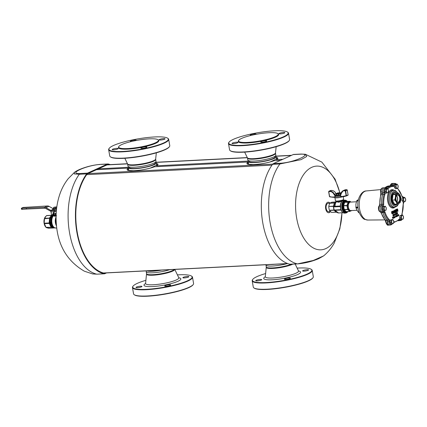 <?xml version="1.0" encoding="UTF-8"?>
<svg xmlns="http://www.w3.org/2000/svg" width="427" height="427" viewBox="0 0 427 427"><rect width="100%" height="100%" fill="white"/><g stroke="black" fill="none" stroke-linecap="round" stroke-linejoin="round"><path stroke-width="0.64" d="M356.406 201.779L350.455 202.088A4.254 2.349 87.1 0 0 350.418 202.088A4.254 2.349 87.1 0 0 348.448 204.714A4.254 2.349 87.1 0 0 349.046 209.209A4.254 2.349 87.1 0 0 350.855 210.58A4.254 2.349 87.1 0 0 350.893 210.58L356.945 210.271M350.418 202.088L349.654 202.152A4.233 2.332 87.1 0 0 347.69 204.763A4.233 2.332 87.1 0 0 348.288 209.23A4.233 2.332 87.1 0 0 350.087 210.596L350.855 210.58M338.808 193.591L338.744 193.228L339.743 192.774L337.933 192.865L336.391 193.474L336.3 193.89L338.376 193.783L340.394 193.234L340.479 192.817L339.764 192.844M338.744 193.228L336.935 193.319L337.015 193.778L336.919 193.292M336.764 201.464L336.492 201.763L336.711 201.437C337.81 202.702 339.641 202.419 342.198 200.599L342.662 200.236M336.092 202.142L335.654 202.163L336.236 201.234M335.857 202.035L336.246 201.95M340.436 206.001L334.998 206.294A5.989 3.304 -92.9 0 1 335.056 205.446A5.989 3.304 -92.9 0 1 336.492 201.763L342.022 201.138M335.937 201.886L334.651 202.82L333.62 206.273M341.451 201.923A5.989 3.304 -92.9 0 0 340.367 205.173A5.989 3.304 -92.9 0 0 340.308 206.022L334.933 206.519L334.773 206.097L334.09 206.15L333.615 206.812M333.498 206.454L334.448 203.001L334.282 203.295L334.384 203.012L329.804 203.247L334.581 202.814M335.953 212.134L331.512 212.406L329.697 210.778A4.959 2.738 -92.9 0 1 329.212 209.678L328.795 207.26A4.959 2.738 -92.9 0 1 328.843 206.06A4.959 2.738 -92.9 0 1 328.859 205.91L328.859 206.422L333.439 206.188L334.282 203.295M333.967 206.406L333.556 206.93L333.668 206.545L334.608 206.497L333.967 206.406L334.09 206.15M334.933 206.519L334.608 206.497L334.864 206.204M335.798 202.585A5.279 2.914 -92.9 0 0 334.672 205.67A5.279 2.914 -92.9 0 0 334.635 206.124L334.773 206.097A5.38 2.973 87.1 0 1 334.816 205.633A5.38 2.973 87.1 0 1 335.366 203.471L335.521 203.129A5.882 3.245 -92.9 0 0 334.917 205.483A5.882 3.245 -92.9 0 0 334.864 206.198L334.603 206.492M333.53 206.716L333.428 206.428L328.859 206.422M333.503 205.905L333.423 206.305M329.537 203.7L329.548 203.674A4.959 2.738 87.1 0 0 329.537 203.7A4.959 2.738 87.1 0 0 329.495 203.775L328.859 205.91M329.906 203.103L331.864 202.211L335.617 202.019M342.998 212.641A6.314 3.485 -92.9 0 1 341.104 210.063L340.895 209.449L341.104 210.063L340.959 209.662L334.09 210.031L333.556 206.93L340.287 206.583L340.757 209.454M341.104 210.063L340.442 206.737M340.895 209.449A6.314 3.485 -92.9 0 1 340.452 206.881L340.442 206.652M328.795 207.26L328.849 206.663M329.212 209.678L329.468 210.26L333.946 210.031M329.697 210.778L329.468 210.26M334.298 210.191L336.284 212.272L336.935 212.32L336.225 212.267M341.952 211.664A5.989 3.304 -92.9 0 1 341.008 210.068L341.109 210.084M341.168 210.148L340.885 209.887M343.041 212.721L338.616 212.95A5.989 3.304 -92.9 0 1 335.702 210.34L335.248 210.217L335.59 210.388A5.882 3.245 87.1 0 0 335.932 211.077L335.739 210.746A5.38 2.973 -92.9 0 1 335.499 210.271L341.008 210.068L335.569 210.207M334.229 210.265L336.182 212.256M335.59 210.388L334.277 210.276L335.547 210.319M346.895 201.432L345.939 201.32A5.247 2.898 87.1 0 0 344.706 201.886L343.965 202.926A5.247 2.898 87.1 0 0 343.367 204.928L343.175 204.859A5.471 3.021 -92.9 0 1 343.794 202.777M346.911 201.581L345.939 201.32L344.263 202.11M346.478 201.224L346.623 201.453L344.392 202.174L343.313 205.211L343.175 204.859M343.137 205.179L343.287 206.663A5.247 2.898 87.1 0 0 343.676 208.926L344.301 210.34A5.247 2.898 87.1 0 0 345.454 211.546L346.42 211.808A5.247 2.898 87.1 0 0 347.151 211.611M343.313 205.211L343.783 209.668M344.135 202.286L347.866 202.318L347.872 202.83A4.959 2.738 -92.9 0 1 348.448 202.019L344.664 202.345L343.618 205.665L344.226 209.502L343.884 209.561L345.801 211.909M346.697 201.448L346.313 201.176M351.528 210.548A4.959 2.738 -92.9 0 1 351.373 210.724L350.055 211.322A4.959 2.738 -92.9 0 1 349.302 211.119L348.074 209.833A4.959 2.738 -92.9 0 1 347.589 208.739L346.927 205.494L343.148 205.611M346.911 205.734L343.137 205.905M348.074 209.833L347.535 209.331L344.226 209.502L343.89 209.908M347.621 209.529L344.317 209.7L346.137 211.611L345.966 211.957M346.222 211.659L346.815 211.627M350.519 201.624A4.959 2.738 -92.9 0 0 349.766 201.421L350.935 202.062M346.623 201.453L350.065 201.32M349.766 201.421L348.448 202.019M351.373 210.724L351.64 210.442M350.055 211.322L349.58 211.477M349.302 211.119L349.446 211.44L346.137 211.611L349.483 211.482M347.589 208.739L347.535 209.331M347.872 202.83L346.927 205.494M347.167 206.316A4.959 2.738 -92.9 0 1 347.215 205.115A4.959 2.738 -92.9 0 1 347.231 204.965M336.316 194.915L335.846 195.203A2.829 0.502 -9.8 0 0 339.903 194.995L340.901 196.692L341.354 197.082L341.669 196.788M335.638 195.288L334.912 196.826L334.864 196.351L334.667 197.141L334.96 197.407L332.66 197.247M339.908 195.07L341.728 196.778L341.354 197.082A4.158 0.737 -9.8 0 1 337.165 197.834A4.158 0.737 -9.8 0 1 334.901 197.568L334.949 196.676M336.188 193.991A1.281 1.041 -114.5 0 1 336.017 193.703L334.501 194.392A1.281 1.041 -114.5 0 0 335.665 195.208L335.355 195.641A3.384 0.603 -9.8 0 0 340.004 195.401L340.271 195.251M340.645 194.728L340.084 194.984A1.281 1.041 -114.5 0 0 340.933 194.168M340.063 195.502L340.314 195.294A1.601 1.302 -114.5 0 0 341.05 194.221L340.949 194.061A5.119 4.169 -114.5 0 1 343.148 190.688L340.399 194.909M334.998 196.543A3.902 0.694 170.2 0 0 336.78 196.868A3.902 0.694 170.2 0 0 340.629 196.255L340.901 196.041M340.901 196.692L346.132 195.731L345.32 191.029L344.301 190.768A4.798 3.907 -114.5 0 0 341.05 194.221M341.974 196.698L341.749 197.018A4.158 0.737 -9.8 0 1 341.579 197.077M346.361 195.966L343.698 196.676L343.452 196.441M334.677 197.135A0.32 0.304 -132.7 0 0 334.672 197.135L332.692 197.242L329.617 196.575L328.806 191.878L329.719 191.515A4.798 3.907 -114.5 0 1 334.09 194.579A1.601 1.302 -114.5 0 0 335.184 195.561L335.312 195.742M332.494 197.007L334.891 197.002M335.216 195.513L334.864 196.351M336.391 195.176L338.456 195.203L340.757 194.466M336.946 193.426A1.761 0.315 -9.8 0 0 336.93 193.431A1.761 0.315 -9.8 0 0 336.695 193.703A1.761 0.315 -9.8 0 0 338.088 193.719A1.761 0.315 -9.8 0 0 339.855 193.282A1.761 0.315 -9.8 0 0 340.106 193.116A1.761 0.315 -9.8 0 0 339.78 192.935M336.262 193.65L336.166 194.071L338.163 194.002L340.41 193.442L340.639 192.929M336.545 195.294L340.597 194.525L340.853 194.029M340.634 194.632L340.394 193.234M275.511 153.314A14.214 2.525 -9.8 0 1 275.49 153.56A14.214 2.525 -9.8 0 1 261.265 158.332A14.214 2.525 -9.8 0 1 247.5 158.15L247.825 160.034A14.214 2.525 -9.8 0 0 248.012 160.349A14.214 2.525 -9.8 0 0 262.258 160.104A14.214 2.525 -9.8 0 0 275.762 155.556A14.214 2.525 -9.8 0 0 275.815 155.444A14.214 2.525 -9.8 0 0 275.837 155.193L275.5 152.93L276.162 146.685M248.012 160.349L249.464 161.678A12.997 2.311 -9.8 0 0 262.493 161.454A12.997 2.311 -9.8 0 0 274.844 157.296L275.762 155.556M229.075 142.143L228.819 142.495A30.456 5.412 -9.8 0 0 228.493 143.547L229.571 149.808A30.456 5.412 -9.8 0 0 230.233 150.683L230.596 150.934A30.136 5.354 -9.8 0 0 243.737 152.177A30.136 5.354 -9.8 0 0 289.015 140.841L289.271 140.488A30.456 5.412 -9.8 0 0 289.597 139.442L288.519 133.176A30.456 5.412 -9.8 0 0 287.857 132.301L287.494 132.05A30.136 5.354 170.2 0 1 275.452 139.661A30.136 5.354 170.2 0 1 242.547 145.297A30.136 5.354 170.2 0 1 229.075 142.143A30.136 5.354 170.2 0 1 274.353 130.806A30.136 5.354 170.2 0 1 287.494 132.05M230.233 150.683A30.456 5.412 -9.8 0 0 243.513 151.948A30.456 5.412 -9.8 0 0 289.271 140.488M228.493 143.547A30.456 5.412 -9.8 0 0 242.435 145.682A30.456 5.412 -9.8 0 0 273.381 140.643A30.456 5.412 -9.8 0 0 288.519 133.176M262.381 142.17A3.037 0.539 170.2 0 1 260.716 141.972A3.037 0.539 170.2 0 1 265.034 140.745A3.037 0.539 170.2 0 1 266.699 140.937A3.037 0.539 170.2 0 1 262.381 142.17M283.752 132.434A3.037 0.539 170.2 0 1 284.884 132.653A3.037 0.539 170.2 0 1 283.234 133.438A3.037 0.539 170.2 0 1 280.027 133.913A3.037 0.539 170.2 0 1 278.895 133.688A3.037 0.539 170.2 0 1 280.544 132.909A3.037 0.539 170.2 0 1 283.752 132.434M251.113 135.386A3.037 0.539 170.2 0 1 250.201 135.162A3.037 0.539 170.2 0 1 254.519 133.934A3.037 0.539 170.2 0 1 256.184 134.126A3.037 0.539 170.2 0 1 256.04 134.34M233.147 143.669A3.037 0.539 170.2 0 1 232.016 143.445A3.037 0.539 170.2 0 1 233.665 142.666A3.037 0.539 170.2 0 1 236.873 142.191A3.037 0.539 170.2 0 1 238.004 142.41A3.037 0.539 170.2 0 1 236.355 143.194A3.037 0.539 170.2 0 1 233.147 143.669M277.78 133.544L277.961 133.667A20.304 3.608 170.2 0 1 278.399 134.254A20.304 3.608 170.2 0 1 268.097 139.287A20.304 3.608 170.2 0 1 238.383 141.166A20.304 3.608 170.2 0 1 238.602 140.467L238.73 140.291A20.144 3.576 -9.8 0 0 247.025 142.431A20.144 3.576 -9.8 0 0 267.991 139.122A20.144 3.576 -9.8 0 0 277.78 133.544A20.144 3.576 -9.8 0 0 248.738 135.989A20.144 3.576 -9.8 0 0 238.73 140.291M248.519 160.814A14.214 2.525 -9.8 0 0 248.092 161.598A14.214 2.525 -9.8 0 0 254.599 162.596A14.214 2.525 -9.8 0 0 269.042 160.242A14.214 2.525 -9.8 0 0 276.104 156.757A14.214 2.525 -9.8 0 0 275.442 156.165M270.126 161.945L276.482 158.951L276.104 156.757M248.092 161.598L248.701 164.358M286.971 263.662A14.214 2.525 170.2 0 1 286.757 263.721A14.214 2.525 170.2 0 1 265.962 265.034A14.214 2.525 170.2 0 1 266 264.74M297.133 268.103A30.136 5.354 170.2 0 1 298.057 268.049A30.136 5.354 170.2 0 1 311.203 269.298A30.136 5.354 170.2 0 1 299.156 276.909A30.136 5.354 170.2 0 1 266.256 282.541A30.136 5.354 170.2 0 1 252.784 279.386A30.136 5.354 170.2 0 1 265.637 273.542M260.577 279.434A3.037 0.539 170.2 0 1 261.708 279.658A3.037 0.539 170.2 0 1 260.059 280.438A3.037 0.539 170.2 0 1 256.857 280.913A3.037 0.539 170.2 0 1 255.725 280.688A3.037 0.539 170.2 0 1 257.374 279.909A3.037 0.539 170.2 0 1 260.577 279.434M303.736 271.156A3.037 0.539 170.2 0 1 302.604 270.937A3.037 0.539 170.2 0 1 304.254 270.152A3.037 0.539 170.2 0 1 307.456 269.677A3.037 0.539 170.2 0 1 308.588 269.901A3.037 0.539 170.2 0 1 306.938 270.681A3.037 0.539 170.2 0 1 303.736 271.156M288.743 277.988A3.037 0.539 170.2 0 1 290.408 278.185A3.037 0.539 170.2 0 1 286.09 279.413A3.037 0.539 170.2 0 1 284.419 279.221A3.037 0.539 170.2 0 1 288.743 277.988M311.203 269.298L311.566 269.544A30.456 5.412 170.2 0 1 312.222 270.419A30.456 5.412 170.2 0 1 297.085 277.886A30.456 5.412 170.2 0 1 266.138 282.925A30.456 5.412 170.2 0 1 252.197 280.79A30.456 5.412 170.2 0 1 252.522 279.744L252.784 279.386M312.222 270.419L313.306 276.685A30.456 5.412 170.2 0 1 312.98 277.731A30.456 5.412 170.2 0 1 267.222 289.191A30.456 5.412 170.2 0 1 253.937 287.931A30.456 5.412 170.2 0 1 253.28 287.056L252.197 280.79M253.937 287.931L254.3 288.177A30.136 5.354 -9.8 0 0 267.446 289.426A30.136 5.354 -9.8 0 0 312.719 278.084L312.98 277.731M274.406 264.308A14.214 2.525 170.2 0 1 272.196 264.468A14.214 2.525 170.2 0 1 270.227 264.521M169.743 269.677A14.214 2.525 170.2 0 1 167.032 270.488A14.214 2.525 170.2 0 1 146.231 271.807A14.214 2.525 170.2 0 1 146.306 271.444L146.61 270.867M177.408 274.871A30.136 5.354 170.2 0 1 178.331 274.823A30.136 5.354 170.2 0 1 191.477 276.066A30.136 5.354 170.2 0 1 179.431 283.677A30.136 5.354 170.2 0 1 146.525 289.309A30.136 5.354 170.2 0 1 133.053 286.159A30.136 5.354 170.2 0 1 145.906 280.315M140.851 286.202A3.037 0.539 170.2 0 1 141.983 286.426A3.037 0.539 170.2 0 1 140.334 287.211A3.037 0.539 170.2 0 1 137.131 287.686A3.037 0.539 170.2 0 1 135.994 287.462A3.037 0.539 170.2 0 1 137.649 286.677A3.037 0.539 170.2 0 1 140.851 286.202M184.005 277.929A3.037 0.539 170.2 0 1 182.873 277.705A3.037 0.539 170.2 0 1 184.523 276.926A3.037 0.539 170.2 0 1 187.731 276.445A3.037 0.539 170.2 0 1 188.862 276.669A3.037 0.539 170.2 0 1 187.213 277.454A3.037 0.539 170.2 0 1 184.005 277.929M169.012 284.761A3.037 0.539 170.2 0 1 170.683 284.953A3.037 0.539 170.2 0 1 166.359 286.186A3.037 0.539 170.2 0 1 164.694 285.989A3.037 0.539 170.2 0 1 169.012 284.761M191.477 276.066L191.835 276.317A30.456 5.412 170.2 0 1 192.497 277.192A30.456 5.412 170.2 0 1 177.36 284.654A30.456 5.412 170.2 0 1 146.413 289.698A30.456 5.412 170.2 0 1 132.471 287.558A30.456 5.412 170.2 0 1 132.797 286.512L133.053 286.159M192.497 277.192L193.58 283.453A30.456 5.412 170.2 0 1 193.25 284.505A30.456 5.412 170.2 0 1 147.496 295.959A30.456 5.412 170.2 0 1 134.211 294.699A30.456 5.412 170.2 0 1 133.55 293.824L132.471 287.558M134.211 294.699L134.574 294.95A30.136 5.354 -9.8 0 0 147.715 296.194A30.136 5.354 -9.8 0 0 192.993 284.857L193.25 284.505M161.571 270.099A14.214 2.525 170.2 0 1 152.471 271.241A14.214 2.525 170.2 0 1 146.696 270.862M155.679 159.463A14.214 2.525 -9.8 0 1 155.652 159.709A14.214 2.525 -9.8 0 1 141.433 164.48A14.214 2.525 -9.8 0 1 127.662 164.304L127.988 166.183A14.214 2.525 -9.8 0 0 128.18 166.498A14.214 2.525 -9.8 0 0 142.426 166.252A14.214 2.525 -9.8 0 0 155.93 161.705A14.214 2.525 -9.8 0 0 155.978 161.593A14.214 2.525 -9.8 0 0 155.999 161.347L155.663 159.079L156.33 152.834M128.18 166.498L129.627 167.827A12.997 2.311 -9.8 0 0 142.661 167.603A12.997 2.311 -9.8 0 0 155.006 163.445L155.93 161.705M109.243 148.292L108.981 148.649A30.456 5.412 -9.8 0 0 108.655 149.696L109.739 155.956A30.456 5.412 -9.8 0 0 110.396 156.837L110.758 157.083A30.136 5.354 -9.8 0 0 123.905 158.332A30.136 5.354 -9.8 0 0 169.183 146.989L169.439 146.637A30.456 5.412 -9.8 0 0 169.765 145.591L168.681 139.325A30.456 5.412 -9.8 0 0 168.024 138.449L167.662 138.204A30.136 5.354 170.2 0 1 155.615 145.815A30.136 5.354 170.2 0 1 122.714 151.446A30.136 5.354 170.2 0 1 109.243 148.292A30.136 5.354 170.2 0 1 154.521 136.955A30.136 5.354 170.2 0 1 167.662 138.204M110.396 156.837A30.456 5.412 -9.8 0 0 123.681 158.097A30.456 5.412 -9.8 0 0 169.439 146.637M108.655 149.696A30.456 5.412 -9.8 0 0 122.597 151.831A30.456 5.412 -9.8 0 0 153.549 146.792A30.456 5.412 -9.8 0 0 168.681 139.325M142.549 148.318A3.037 0.539 170.2 0 1 140.878 148.121A3.037 0.539 170.2 0 1 145.201 146.893A3.037 0.539 170.2 0 1 146.867 147.091A3.037 0.539 170.2 0 1 142.549 148.318M163.92 138.583A3.037 0.539 170.2 0 1 165.052 138.807A3.037 0.539 170.2 0 1 163.402 139.586A3.037 0.539 170.2 0 1 160.194 140.061A3.037 0.539 170.2 0 1 159.063 139.837A3.037 0.539 170.2 0 1 160.712 139.058A3.037 0.539 170.2 0 1 163.92 138.583M131.281 141.534A3.037 0.539 170.2 0 1 130.363 141.31A3.037 0.539 170.2 0 1 134.686 140.083A3.037 0.539 170.2 0 1 136.352 140.28A3.037 0.539 170.2 0 1 136.208 140.488M113.315 149.818A3.037 0.539 170.2 0 1 112.184 149.594A3.037 0.539 170.2 0 1 113.833 148.815A3.037 0.539 170.2 0 1 117.041 148.34A3.037 0.539 170.2 0 1 118.172 148.564A3.037 0.539 170.2 0 1 116.523 149.343A3.037 0.539 170.2 0 1 113.315 149.818M157.947 139.693L158.129 139.816A20.304 3.608 170.2 0 1 158.566 140.403A20.304 3.608 170.2 0 1 148.26 145.436A20.304 3.608 170.2 0 1 118.546 147.315A20.304 3.608 170.2 0 1 118.765 146.616L118.893 146.44A20.144 3.576 -9.8 0 0 127.187 148.58A20.144 3.576 -9.8 0 0 148.158 145.271A20.144 3.576 -9.8 0 0 157.947 139.693A20.144 3.576 -9.8 0 0 128.906 142.138A20.144 3.576 -9.8 0 0 118.893 146.44M128.687 166.968A14.214 2.525 -9.8 0 0 128.26 167.747A14.214 2.525 -9.8 0 0 134.767 168.745A14.214 2.525 -9.8 0 0 149.21 166.391A14.214 2.525 -9.8 0 0 156.271 162.906A14.214 2.525 -9.8 0 0 155.609 162.313M150.357 168.078L156.65 165.11L156.271 162.906M128.26 167.747L128.858 170.506M329.841 203.193L328.198 203.279A4.206 2.322 87.1 0 0 326.73 204.384A4.206 2.322 87.1 0 0 326.804 210.319A4.206 2.322 87.1 0 0 328.63 211.675L330.466 211.578M53.898 227.313L53.375 227.911L54.715 227.842M51.016 227.041L49.393 223.732L49.932 223.839L51.016 227.041L53.508 227.762M51.144 227.169L53.375 227.911M45.87 227.297L50.994 227.303L46.116 227.554L44.184 223.204L49.19 222.947L49.276 223.422L51.854 223.289L51.608 223.748L49.393 223.732M45.561 226.801A5.962 3.293 -92.9 0 1 44.018 220.391A5.962 3.293 -92.9 0 1 45.652 216.526M54.875 227.901L48.598 228.221L46.116 227.554M51.784 216.174A5.85 3.229 -92.9 0 0 49.996 220.118A5.85 3.229 87.1 0 0 49.986 222.221L50.973 222.147A5.754 3.176 -92.9 0 1 50.984 220.092A5.754 3.176 -92.9 0 1 52.734 216.217L51.448 215.848L49.532 218.432L49.767 220.081L49.19 222.568L51.608 222.44L51.774 222.814L49.19 222.947M49.532 218.432L49.19 222.568M49.986 222.221L49.516 222.339M56.092 216.142L53.54 215.603A6.496 3.587 87.1 0 0 51.726 219.846A6.496 3.587 87.1 0 0 51.795 222.867L51.854 223.289M53.514 215.197L50.834 215.336A0.64 0.352 87.1 0 0 50.77 215.331A0.64 0.352 87.1 0 0 50.573 215.454L46.431 215.667L44.52 218.336L44.184 223.204M49.596 218.213L44.397 218.757M50.973 222.147L51.608 222.44M51.448 215.848L51.256 215.64L49.404 218.085L44.52 218.336M52.734 216.217L52.863 216.169A5.797 3.202 -92.9 0 0 52.751 216.259L53.546 215.592M56.583 215.774C54.902 216.414 53.898 216.345 53.578 215.571L53.711 215.486M53.578 215.571L53.466 215.736A6.538 3.608 -92.9 0 0 51.832 219.825A6.538 3.608 -92.9 0 0 55.723 228.018L56.791 227.965M53.498 213.681L53.797 213.473A2.557 0.454 170.2 0 1 53.455 213.356L53.508 213.735L52.654 214.21L55.681 213.377L55.884 214.567L55.286 215.384L54.368 215.432L53.941 215.043M55.852 214.722L54.021 214.77L53.775 215.101L55.163 215.139L54.144 215.192L54.368 215.432M55.809 214.872L55.286 215.384M54.144 215.192L52.948 215.144L53.775 215.101L53.599 214.856L52.772 214.898L52.948 215.144A0.32 0.278 -87.7 0 1 52.67 214.898M55.467 214.92L55.761 214.946A2.797 0.496 170.2 0 0 56.118 214.893M56.124 214.717A2.679 0.475 170.2 0 1 55.964 214.744L55.579 214.551L55.387 213.447M53.482 213.313A2.509 0.448 170.2 0 0 56.188 213.281A2.557 0.454 170.2 0 1 55.681 213.377M56.321 211.328A2.509 0.448 170.2 0 1 54.768 211.578M53.412 210.207A2.108 0.374 -9.8 0 0 53.46 210.228A2.108 0.374 -9.8 0 0 53.594 210.26A2.108 0.374 -9.8 0 0 56.444 209.929M44.392 207.325L44.552 208.253L26.479 209.059L26.319 208.13L44.584 207.314L47.552 205.963A3.197 2.605 65.5 0 1 48.956 206.31L53.135 208.632L52.708 209.022L52.863 209.929L53.46 210.228M56.61 208.413A2.108 0.374 170.2 0 1 53.354 208.862A2.108 0.374 170.2 0 1 53.178 208.6A2.108 0.374 170.2 0 1 53.711 208.349M53.503 210.228L54.026 210.137L53.871 209.235L52.708 209.022M54.026 210.137L56.535 209.737M53.871 209.235L56.583 208.632M53.759 208.595L56.594 208.13L56.401 207.074M56.492 209.465L56.38 208.83M55.601 208.552L55.414 207.469L56.215 206.908L53.567 207.533L55.409 207.276M53.77 208.643L53.701 207.362M56.215 206.908L53.711 207.308M56.423 210.159L51.283 210.719L52.916 209.967M52.953 213.964L53.54 212.683L53.38 211.755L54.523 210.554M53.54 212.683L54.683 211.482L56.332 211.141M53.38 211.755L50.984 211.877L51.518 214.978L53.065 215.149M47.552 205.963L23.234 207.447A7.996 1.42 -9.8 0 0 22.172 207.864A7.996 1.42 -9.8 0 0 21.425 208.269L26.319 208.13M21.585 209.198L22.204 209.379L22.044 208.451M26.479 209.059L22.204 209.379M55.19 211.253L52.9 213.655M50.984 211.877A0.961 0.528 -92.9 0 1 51.171 210.847L51.283 210.719M44.584 207.314A3.197 2.605 65.5 0 1 45.988 207.661L48.956 206.31M50.968 211.402L45.935 208.606A3.197 2.605 -114.5 0 0 44.552 208.253M52.793 209.529L50.893 210.394L51.299 210.703L45.988 207.661M357.986 207.266L355.915 207.373A7.195 3.971 87.1 0 0 355.99 207.821L356.977 210.319L358.771 212.71A7.195 3.971 -92.9 0 0 358.984 212.822A7.195 3.971 -92.9 0 0 359.016 212.833L359.112 212.838M355.915 207.373L355.904 204.117L356.721 200.85A7.195 3.971 87.1 0 1 356.892 200.535L358.445 199.617M387.636 221.688L389.018 221.624A3.128 1.729 87.1 0 0 390.951 224.938L389.605 225.066A3.186 1.761 87.1 0 1 387.636 221.688A1.612 0.886 87.1 0 0 387.134 220.193A18.377 10.141 87.1 0 1 382.88 212.705A1.612 0.886 87.1 0 0 382.037 211.835A1.601 0.881 -92.9 0 1 382.875 212.71A18.388 10.147 -92.9 0 0 386.995 220.06A1.601 0.881 -92.9 0 1 387.438 221.053L385.677 221.058M381.012 212.55L381.268 212.79A18.388 10.147 87.1 0 0 385.384 220.145L386.051 222.654M386.36 188.595A2.493 1.377 87.1 0 0 384.823 189.3A2.493 1.377 87.1 0 0 384.802 192.203A2.306 1.27 87.1 0 1 384.876 194.643A17.678 9.757 87.1 0 0 383.686 204.255A2.306 1.27 87.1 0 1 383.056 206.332A2.493 1.377 87.1 0 0 382.432 209.155A2.493 1.377 87.1 0 0 383.868 211.045A2.306 1.27 87.1 0 1 385.074 212.288L381.268 212.79L380.505 211.925L385.085 220.038L385.971 222.723C386.83 224.687 387.567 225.499 388.18 225.152L386.254 222.729L387.716 222.654L387.438 221.053M380.74 195.011A0.64 0.294 17 0 1 380.687 194.824A0.64 0.294 17 0 1 380.985 194.675L380.884 193.292M380.996 205.803L382.362 205.787A3.128 1.729 87.1 0 0 381.583 209.337A3.128 1.729 87.1 0 0 383.387 211.712L382.037 211.835A3.186 1.761 87.1 0 1 380.201 209.422A3.186 1.761 87.1 0 1 380.996 205.803A1.612 0.886 87.1 0 0 381.439 204.352A1.601 0.881 -92.9 0 1 380.996 205.793L379.486 205.873L379.101 206.476M380.996 205.793A3.197 1.767 -92.9 0 0 380.195 209.422A3.197 1.767 -92.9 0 0 382.037 211.845L380.532 211.925C378.664 210.666 378.317 208.648 379.486 205.873L380.804 193.372L380.622 191.766C380.393 191.029 380.633 189.951 381.348 188.526L382.485 187.88L381.637 188.387L380.703 191.686M391.575 185.868A1.612 0.886 87.1 0 0 392.167 185.056A3.197 1.767 -92.9 0 1 393.603 183.391L392.221 183.461L390.449 185.409M389.771 185.964L390.652 185.131L392.162 185.051A1.601 0.881 -92.9 0 1 391.538 185.868M382.672 194.36L384.049 194.322A18.318 10.109 87.1 0 0 382.822 204.282L381.439 204.352A18.388 10.147 -92.9 0 1 382.592 194.595L380.985 194.675A18.388 10.147 87.1 0 0 379.822 204.437L381.434 204.352A18.377 10.141 87.1 0 1 382.672 194.36A1.612 0.886 87.1 0 0 382.624 192.657A3.186 1.761 87.1 0 1 382.475 189.449A3.186 1.761 87.1 0 1 383.942 187.821L385.298 187.805A3.128 1.729 87.1 0 0 383.852 189.412A3.128 1.729 87.1 0 0 384.001 192.561L382.624 192.657M384.092 187.816A3.197 1.767 -92.9 0 0 383.905 187.811A3.197 1.767 -92.9 0 0 382.378 191.771L382.656 193.372A1.601 0.881 -92.9 0 1 382.592 194.595M389.75 225.05A3.197 1.767 -92.9 0 1 389.563 225.077A3.197 1.767 -92.9 0 1 387.716 222.654M399.453 220.631A3.197 1.767 -92.9 0 1 399.266 220.658A3.197 1.767 -92.9 0 1 398.407 220.316A3.186 1.761 87.1 0 0 399.309 220.647L401.369 220.252L401.956 219.595M391.233 185.873A18.388 10.147 87.1 0 0 390.641 185.873A18.388 10.147 87.1 0 0 386.168 188.083A18.377 10.141 87.1 0 1 390.876 185.873L392.232 185.862A18.318 10.109 87.1 0 0 387.257 188.376L386.52 188.387M396.384 184.16L395.738 183.578L393.646 183.397A3.186 1.761 87.1 0 0 392.167 185.056L393.55 185.014A0.64 0.267 14.9 0 1 394.383 185.297A2.493 1.377 87.1 0 1 396.064 184.176M399.987 215.646L399.704 217.946L400.681 219.67L403.184 219.03L403.467 216.729L402.485 215.005L399.987 215.646L401.22 215.582L400.937 217.882L399.704 217.946M402.17 197.995L401.887 200.295L402.864 202.019L405.367 201.379L405.65 199.078L404.668 197.354L402.17 197.995L403.403 197.931L403.12 200.231L401.887 200.295M394.649 184.763L394.367 187.063L395.349 188.787L397.847 188.147L398.129 185.846L397.153 184.122L394.649 184.763L395.888 184.699L395.599 186.999L394.367 187.063M384.951 189.182L384.668 191.483L385.645 193.207L388.148 192.572L388.431 190.266L387.449 188.542L384.951 189.182L386.184 189.118L385.901 191.419L384.668 191.483M382.768 206.833L382.48 209.134L383.462 210.858L385.96 210.223L386.248 207.917L385.266 206.193L382.768 206.833L384.001 206.769L383.718 209.07L382.48 209.134M390.283 220.065L390 222.366L390.983 224.09L393.481 223.454L393.763 221.149L392.787 219.425L390.283 220.065L391.516 220.001L391.233 222.302L390 222.366M393.464 214.978L393.342 215.341M393.368 215.027L393.427 215.459M393.432 211.936L393.497 212.539L393.219 212.091M396.779 216.42L396.523 215.822M396.299 216.948L395.962 216.147L396.261 215.71L396.411 216.825L396.277 216.035M395.098 216.398L395.172 217.386L395.034 216.58M394.553 216.558L394.297 217.247L394.553 216.558L394.388 217.343L394.874 217.482M394.783 217.605L394.511 216.601A0.534 0.294 87.1 0 0 394.212 217.071M394.014 217.962L394.313 217.396L393.747 216.772M394.244 217.178L393.977 217.081M392.931 218.48L392.477 217.754L392.771 217.231M396.213 214.071L395.717 213.559L396.053 213.121L395.599 213.329L395.914 213.996L395.45 214.055L396.155 214.162L395.957 213.906M395.76 213.713L396.026 213.238M395.754 213.687L395.877 213.681A0.518 0.288 87.1 0 1 395.984 213.687L395.93 213.665A0.544 0.299 87.1 0 0 395.818 213.66L395.738 213.58A0.635 0.347 87.1 0 1 396.042 213.719M397.548 214.05L397.318 212.454M394.564 214.567L394.473 215.064L394.436 214.434L394.82 215.069M394.436 214.434L394.132 214.535L394.356 213.975L394.697 214.279M394.697 214.317L394.735 214.989M394.137 214.471L394.068 215.56L393.961 214.509M393.363 215.704L393.822 215.646L393.15 214.397L393.15 215.929L393.811 215.672L393.32 214.365L393.395 215.614M393.342 215.79L393.699 215.608M396.811 210.143L397.27 210.26L396.934 210.378L396.742 209.844L397.211 209.39L396.806 209.625M397.142 210.127L396.832 210.271L396.758 209.833L397.163 209.54M397.025 211.482L396.896 210.757L397.286 210.362L396.966 210.559M397.062 209.161L396.395 209.331L397.062 209.161L396.427 209.577L396.832 211.573L396.309 209.604L396.859 211.685L397.249 210.356M395.882 210.57L396.336 210.66L396.01 210.799L395.813 210.265L396.277 209.817L395.877 210.052M395.941 210.714L396.213 210.554M396.096 211.904L395.968 211.178L396.357 210.783L396.037 210.981M396 211.071L396.32 210.778M395.92 210.719L395.84 210.137L396.283 209.817M394.954 210.991L395.429 211.098L395.082 211.221L394.884 210.692L395.37 210.244L394.948 210.474M395.301 210.965L394.996 211.141L394.9 210.676L395.306 210.383M395.114 211.92L395.653 211.979L395.114 212.022L395.466 211.205L395.114 211.402M395.14 212.048L395.439 211.253M394.27 212.304L394.724 212.4L394.27 212.406L393.918 210.703M394.601 212.288L394.27 212.406L393.998 210.735M393.278 213.222L393.342 212.801L393.902 212.897L393.246 211.034M393.288 212.988L393.721 212.769M398.738 214.829L398.471 215.518L398.866 215.421L398.524 215.491L398.45 215.059M398.733 214.813L398.546 214.584L398.455 215.08M398.567 215.56L398.85 215.421M396.923 216.398L396.518 216.751L396.827 215.913M396.117 216.051L395.856 216.121L396.005 215.582L396.272 215.699L396.005 215.582M395.962 216.147L396.08 215.544M395.872 216.42L395.519 216.654L395.882 216.489M394.479 217.215L394.713 217.642M394.799 217.594L394.697 217.695A0.534 0.294 87.1 0 1 394.318 217.605M392.685 217.605L392.941 218.48L392.851 217.594M392.536 217.706L392.76 217.22M392.653 217.103L392.941 218.48L392.851 217.258M395.578 214.215L395.69 214.434A0.518 0.288 87.1 0 0 396.042 214.733L395.989 214.76A0.544 0.299 87.1 0 1 395.615 214.413L396.24 214.114L395.984 213.687A0.518 0.288 87.1 0 1 396.203 214.028M395.68 214.167L396.155 214.162M395.872 212.929L395.461 213.228L395.546 214.028L395.391 213.142L395.994 213.057L395.327 213.361L395.45 214.055M397.051 213.105L397.195 212.32M397.622 213.938L397.377 212.518M397.169 212.993L397.388 214.028L397.27 212.961M393.747 215.635L394.153 215.512L394.03 214.744M393.267 215.929L392.979 215.955L392.979 214.375L393.326 215.897M393.742 215.784L393.262 214.295M397.526 209.107L397.857 211.125L397.516 209.139M397.895 211.071L397.59 211.205L397.318 208.91M397.201 209.449L396.987 209.059M396.042 211.915L395.733 212.048L395.498 209.999L395.93 212.107L395.562 210.009L396.277 209.7L396.059 209.486L395.381 210.025L396.139 209.582M395.242 212.155L395.653 211.979L394.975 212.416L394.633 210.436L395.247 210.031L395.349 210.292M395.674 212.096L394.959 212.635M395.247 210.031L394.457 210.452L395.247 210.031M394.66 212.368L394.132 212.801L393.966 210.73M394.745 212.523L394.116 213.02M393.23 213.335L393.011 211.007L393.059 213.5L393.304 212.892L393.811 213.073M393.481 217.711L393.31 217.503A0.486 0.267 87.1 0 0 393.208 217.428L393.4 217.172L393.134 217.311M395.381 216.697L395.797 216.617M395.418 216.404L395.749 216.334L395.359 216.59M393.731 218.005L393.753 216.767M394.142 217.93A0.534 0.294 87.1 0 1 393.945 218.037L393.646 216.654M394.105 215.614L393.715 214.551L394.025 215.726M396.816 211.792L396.993 211.498L396.662 211.627M395.53 211.867L395.14 212.043M393.726 210.805L394.078 212.827L393.726 210.805M393.203 211.013L392.845 211.119L393.059 213.5M396.512 215.902L396.496 216.548L396.576 215.865M395.962 215.63L395.84 215.902M395.583 216.719L395.797 216.398M392.594 217.674L392.578 217.14M392.536 217.188L392.413 217.466M397.105 213.068L397.083 212.374M397.035 212.432L396.87 212.801M397.372 212.934L397.286 214.05M394.82 215.288L394.254 214.669M394.164 214.135L394.249 213.767M396.235 211.05L395.888 212.214M394.537 210.18L395.21 210.004M397.115 204.085A6.085 3.357 -92.9 0 1 395.722 204.795A6.085 3.357 -92.9 0 1 394.692 204.602A6.085 3.357 -92.9 0 1 391.959 197.963A6.085 3.357 -92.9 0 1 395.092 192.641A6.085 3.357 -92.9 0 1 395.098 192.641A6.085 3.357 87.1 0 1 395.978 192.844A6.085 3.357 -92.9 0 1 396.544 193.201M397.041 201.48A4.014 2.215 87.1 0 0 396.87 196.009A4.014 2.215 87.1 0 0 396.752 195.806M395.092 192.641L395.098 192.641A6.085 3.357 87.1 0 0 391.97 197.957A6.085 3.357 87.1 0 0 394.692 204.602A6.085 3.357 -92.9 0 0 395.717 204.795L395.717 204.795M398.444 193.105L396.016 193.228L392.995 194.605L392.317 200.098L394.655 204.218L397.083 204.095L396.235 201.928L394.74 199.975L395.45 197.21L395.423 194.482L398.444 193.105L400.03 195.23L400.782 197.221L400.809 199.953L400.104 202.718L397.083 204.095M392.787 219.425L391.516 220.001M391.233 222.302L392.216 224.031M391.997 223.011A1.916 1.057 87.1 0 0 393.497 223.124A1.916 1.057 87.1 0 0 393.464 220.417A1.916 1.057 87.1 0 0 391.965 220.305A1.916 1.057 87.1 0 0 391.997 223.011M385.266 206.193L384.001 206.769M383.718 209.07L384.695 210.799M384.476 209.78A1.916 1.057 87.1 0 0 385.981 209.897A1.916 1.057 87.1 0 0 385.944 207.186A1.916 1.057 87.1 0 0 384.444 207.074A1.916 1.057 87.1 0 0 384.476 209.78M387.449 188.542L386.184 189.118M385.901 191.419L386.878 193.148M386.659 192.129A1.916 1.057 87.1 0 0 388.164 192.241A1.916 1.057 87.1 0 0 388.132 189.535A1.916 1.057 87.1 0 0 386.627 189.423A1.916 1.057 87.1 0 0 386.659 192.129M397.153 184.122L395.888 184.699M395.599 186.999L396.582 188.723M396.363 187.709A1.916 1.057 87.1 0 0 397.863 187.821A1.916 1.057 87.1 0 0 397.831 185.115A1.916 1.057 87.1 0 0 396.331 184.998A1.916 1.057 87.1 0 0 396.363 187.709M404.668 197.354L403.403 197.931M403.12 200.231L404.102 201.955M403.883 200.941A1.916 1.057 87.1 0 0 405.383 201.053A1.916 1.057 87.1 0 0 405.351 198.347A1.916 1.057 87.1 0 0 403.846 198.229A1.916 1.057 87.1 0 0 403.883 200.941M402.485 215.005L401.22 215.582M400.937 217.882L401.914 219.606M401.695 218.592A1.916 1.057 87.1 0 0 403.2 218.704A1.916 1.057 87.1 0 0 403.168 215.998A1.916 1.057 87.1 0 0 401.663 215.881A1.916 1.057 87.1 0 0 401.695 218.592M392.317 200.098L394.74 199.975M392.995 194.605L395.423 194.482M397.302 193.773A4.959 2.738 -92.9 0 1 399.982 195.144A4.959 2.738 -92.9 0 1 400.03 195.23A4.959 2.738 -92.9 0 1 400.809 199.953A4.959 2.738 -92.9 0 1 398.962 203.385A4.959 2.738 -92.9 0 1 396.283 202.014A4.959 2.738 -92.9 0 1 396.235 201.928A4.959 2.738 -92.9 0 1 395.45 197.21A4.959 2.738 -92.9 0 1 397.302 193.773M396.592 201.293A4.014 2.215 87.1 0 0 396.822 201.661A4.014 2.215 87.1 0 0 399.832 201.347A4.014 2.215 87.1 0 0 399.667 195.865A4.014 2.215 87.1 0 0 396.512 195.651A4.014 2.215 87.1 0 0 396.592 201.293M396.715 201.501A3.597 1.986 87.1 0 0 397.969 202.19A3.597 1.986 87.1 0 0 399.667 199.996A3.597 1.986 87.1 0 0 399.16 196.164A3.597 1.986 87.1 0 0 397.601 195.006A3.597 1.986 87.1 0 0 396.421 195.822M396.891 201.699A3.597 1.986 87.1 0 0 397.131 201.33A3.597 1.986 87.1 0 0 397.057 196.276A3.597 1.986 87.1 0 0 396.854 195.945A3.597 1.986 87.1 0 0 396.576 195.603M153.282 167.197L154.467 166.765L248.327 161.988L247.676 163.973M96.497 169.711L128.319 168.094M273.029 161.075L274.15 160.675L280.523 160.349M98.423 168.836L128.394 167.283M156.357 163.386A15.671 2.781 170.2 0 1 156.522 165.825L248.268 161.08M276.189 157.237A15.671 2.781 170.2 0 1 276.456 159.623L282.839 159.292M276.456 159.623L277.299 158.871M156.522 165.825L157.467 165.025M277.283 158.865L276.472 158.865M157.446 165.019L156.64 165.025M128.596 168.083L127.838 170.106A15.03 2.669 -9.8 0 0 127.838 170.111L127.844 170.138M329.927 203.081A5.279 2.914 87.1 0 0 328.203 202.206A5.279 2.914 87.1 0 0 326.361 203.588A5.279 2.914 87.1 0 0 326.452 211.039A5.279 2.914 87.1 0 0 328.742 212.742A5.279 2.914 87.1 0 0 330.445 211.584M328.667 212.742A5.279 2.914 87.1 0 0 330.295 211.589M329.852 203.177A5.279 2.914 87.1 0 0 328.128 202.211M273.419 163.584L280.758 163.21C294.059 162.511 313.765 153.533 300.539 154.195L293.2 154.574L273.419 163.584A4.798 2.647 87.1 0 0 272.538 164.342L279.877 163.968L301.051 159.65L306.703 156.485L305.342 154.259M272.538 164.342A55.43 30.595 87.1 0 0 269.821 168.558A55.43 30.595 87.1 0 0 263.358 225.888A55.43 30.595 87.1 0 0 289.789 264.212A4.798 2.647 87.1 0 0 290.221 264.254L297.566 263.881L313.21 260.491L323.661 255.864L318.75 258.661C311.662 261.586 304.6 263.326 297.566 263.881M293.2 154.574A4.798 2.647 -92.9 0 1 293.755 154.435L301.099 154.056L305.39 154.27L321.867 162.121L335.088 179.18L339.924 192.833M104.855 273.008A4.798 2.647 87.1 0 1 104.305 273.147A4.798 2.647 87.1 0 1 103.862 273.104A54.789 30.242 -92.9 0 1 100.308 271.828A54.789 30.242 -92.9 0 1 76.711 228.893A54.789 30.242 -92.9 0 1 86.825 174.478A4.798 2.647 -92.9 0 1 87.711 173.714L97.404 169.3A51.197 28.257 -92.9 0 1 97.671 169.177L107.364 164.763A4.798 2.647 87.1 0 1 107.919 164.625A4.798 2.647 87.1 0 1 108.362 164.667A54.789 30.242 -92.9 0 1 108.495 164.705M92.712 273.958L84.359 271.198C66.665 260.87 57.277 244.388 56.199 221.757C55.659 211.947 56.914 202.633 59.961 193.821C61.91 188.243 64.664 183.199 68.224 178.683L74.442 172.369L74.319 173.922L79.315 174.259L80.196 173.501L87.54 173.127A4.798 2.647 87.1 0 0 86.66 173.885L79.315 174.259A55.43 30.595 -92.9 0 0 69.014 229.32A55.43 30.595 -92.9 0 0 92.894 272.821A55.43 30.595 -92.9 0 0 96.566 274.129L92.712 273.958L97.004 274.171L103.91 273.755A55.43 30.595 -92.9 0 1 100.238 272.447A55.43 30.595 -92.9 0 1 76.358 228.941A55.43 30.595 -92.9 0 1 86.66 173.885M100.975 164.395L107.321 164.112A4.798 2.647 -92.9 0 1 107.876 163.973A4.798 2.647 -92.9 0 1 108.314 164.016A55.43 30.595 -92.9 0 1 110.273 164.608M107.321 164.112L87.54 173.127M106.51 272.922L104.903 273.654A4.798 2.647 -92.9 0 1 104.348 273.798A4.798 2.647 -92.9 0 1 103.91 273.755M336.684 201.384L336.391 201.891M342.513 200.893L342.198 200.599M336.716 201.469L335.521 203.129A5.882 3.245 -92.9 0 1 336.572 201.635M342.395 200.845A6.314 3.485 87.1 0 0 340.5 205.061A6.314 3.485 87.1 0 0 340.436 206.177M341.088 210.009L341.045 209.913C341.84 212.016 342.988 213.089 344.493 213.137A6.474 3.576 -92.9 0 1 340.645 205.024A6.474 3.576 -92.9 0 1 343.831 200.199C342 200.519 340.89 202.142 340.5 205.072L340.431 206.252M333.882 206.428L333.588 206.561A0.32 0.32 0 0 0 333.407 206.908L333.941 210.009A0.32 0.32 0 0 0 334.277 210.276L333.466 206.93M344.493 213.137L345.63 213.078A6.474 3.576 -92.9 0 1 341.776 204.965A6.474 3.576 -92.9 0 1 344.963 200.14L343.831 200.199M329.559 210.458L334.085 210.223M336.262 211.584A5.279 2.914 -92.9 0 1 335.344 210.217M331.512 212.406L336.017 212.176M347.93 211.568A6.154 3.4 -92.9 0 1 344.018 211.659A6.154 3.4 -92.9 0 1 342.411 205.024A6.154 3.4 -92.9 0 1 347.407 201.405M334.378 210.458L335.873 212.027M347.573 211.589A5.594 3.09 -92.9 0 1 344.226 210.901A5.594 3.09 -92.9 0 1 342.988 205.152A5.594 3.09 -92.9 0 1 347.05 201.427M338.616 212.95L335.932 211.077A5.882 3.245 87.1 0 0 337.538 212.683M344.568 201.688A5.471 3.021 -92.9 0 1 345.854 201.101M343.495 209.033A5.471 3.021 -92.9 0 1 343.089 206.668M345.347 211.76A5.471 3.021 -92.9 0 1 344.151 210.5M347.471 211.595A5.471 3.021 -92.9 0 1 346.356 212.032M335.948 193.73L336.017 193.703A5.119 4.169 -114.5 0 0 331.352 190.437L329.719 191.515M334.09 194.579L334.501 194.392A5.119 4.169 -114.5 0 0 329.836 191.131L329.137 191.168A0.64 0.523 -114.5 0 0 328.71 191.814L328.806 191.878M330.728 190.469L329.02 191.552M336.204 193.917L336.07 193.677C335.003 191.542 333.439 190.458 331.389 190.426L330.498 190.511A0.64 0.523 -114.5 0 1 330.653 190.474L331.432 190.437M334.907 197.498A4.158 0.737 -9.8 0 0 334.901 197.568L335.446 200.727A4.158 0.737 -9.8 0 0 339.476 200.781A4.158 0.737 -9.8 0 0 343.634 199.388A4.158 0.737 -9.8 0 0 343.639 199.313L343.191 196.708M346.009 189.684L345.934 189.689A5.119 4.169 -114.5 0 0 344.669 189.994L343.148 190.688A5.119 4.169 -114.5 0 1 344.413 190.383L344.301 190.768M328.721 191.878L329.473 196.553L328.662 191.851L328.977 191.205L330.498 190.511A0.64 0.523 -114.5 0 0 330.365 190.607M335.457 200.658A4.158 0.737 -9.8 0 0 335.446 200.727C334.752 201.645 341.712 201.421 343.623 199.537L343.639 199.313M341.744 196.959A4.158 0.737 -9.8 0 0 342.294 196.756M343.682 196.682L346.382 195.961L346.132 195.731L348.085 194.947L347.274 190.245A0.64 0.523 -114.5 0 0 346.633 189.652L346.724 189.657M346.462 195.929L347.952 195.251A0.32 0.32 0 0 0 348.133 194.909L346.43 195.945A0.32 0.32 0 0 1 346.382 195.961L345.753 190.938A0.64 0.523 -114.5 0 0 345.112 190.346L346.633 189.652L344.413 190.383L345.112 190.346L345 190.73M343.618 196.676L341.728 196.778M345.32 191.029L347.322 190.207L346.671 189.647L344.669 189.994M332.585 197.226L329.473 196.553A0.32 0.32 0 0 0 329.74 196.815L332.638 197.247M347.258 190.186L348.074 194.883M335.814 200.957A3.838 0.683 -9.8 0 0 339.454 201.048A3.838 0.683 -9.8 0 0 343.372 199.745M336.172 194.077L336.359 195.155L336.3 193.89M336.375 193.901L336.615 195.299M338.456 195.203L338.216 193.81M338.376 193.783L338.616 195.176M340.549 194.669L340.308 193.276M247.5 158.15L247.382 157.787A14.283 2.535 -9.8 0 0 261.532 157.787A14.283 2.535 -9.8 0 0 275.474 153.047A14.283 2.535 -9.8 0 0 275.5 152.93M278.367 134.131A20.464 3.635 170.2 0 1 268.231 139.64A20.464 3.635 170.2 0 1 247.361 142.986A20.464 3.635 170.2 0 1 238.373 141.043M278.399 134.254L278.431 134.441A20.304 3.608 170.2 0 1 268.129 139.474A20.304 3.608 170.2 0 1 238.415 141.353L238.383 141.166M291.422 264.196A14.214 2.525 170.2 0 1 287.083 265.605A14.214 2.525 170.2 0 1 266.288 266.918L265.306 276.653A16.861 2.994 170.2 0 0 273.344 277.972A16.861 2.994 170.2 0 0 289.981 275.244A16.861 2.994 170.2 0 0 298.489 270.921L298.542 271.198M292.826 264.121A14.283 2.535 170.2 0 1 287.206 266.106A14.283 2.535 170.2 0 1 273.109 268.418A14.283 2.535 170.2 0 1 266.299 267.302M298.537 271.006A18.708 3.325 170.2 0 1 291.097 276.749A18.708 3.325 170.2 0 1 269.715 279.861A18.708 3.325 170.2 0 1 265.29 276.749M174.333 269.442A14.214 2.525 170.2 0 1 167.357 272.373A14.214 2.525 170.2 0 1 146.557 273.686L145.575 283.421A16.861 2.994 170.2 0 0 153.619 284.74A16.861 2.994 170.2 0 0 170.25 282.017A16.861 2.994 170.2 0 0 178.764 277.689L178.817 277.972M174.734 269.421A14.283 2.535 170.2 0 1 167.475 272.88A14.283 2.535 170.2 0 1 153.384 275.185A14.283 2.535 170.2 0 1 146.573 274.07M178.806 277.78A18.708 3.325 170.2 0 1 171.371 283.523A18.708 3.325 170.2 0 1 149.984 286.634A18.708 3.325 170.2 0 1 145.564 283.523M127.662 164.304L127.55 163.936A14.283 2.535 -9.8 0 0 141.7 163.936A14.283 2.535 -9.8 0 0 155.636 159.202A14.283 2.535 -9.8 0 0 155.663 159.079M158.534 140.28A20.464 3.635 170.2 0 1 148.399 145.794A20.464 3.635 170.2 0 1 127.529 149.135A20.464 3.635 170.2 0 1 118.541 147.192M158.566 140.403L158.598 140.59A20.304 3.608 170.2 0 1 148.292 145.623A20.304 3.608 170.2 0 1 118.578 147.502L118.546 147.315M53.85 227.329L53.658 227.34A5.754 3.176 -92.9 0 1 50.509 223.812M53.578 227.148A5.754 3.176 -92.9 0 1 51.261 223.775M50.269 223.828A5.85 3.229 87.1 0 0 53.722 227.415M51.368 223.769A5.797 3.202 87.1 0 0 53.3 226.961L54.192 227.559A6.496 3.587 87.1 0 0 55.014 227.927M53.567 227.655L54.277 227.618M49.932 223.839L51.608 223.748M44.269 223.679L49.276 223.422M50.221 222.189A5.754 3.176 -92.9 0 1 50.237 220.129A5.754 3.176 -92.9 0 1 51.987 216.254M51.859 223.241A6.496 3.587 87.1 0 0 54.192 227.559L55.723 228.018M52.751 216.259A5.797 3.202 -92.9 0 0 51.096 220.076A5.797 3.202 87.1 0 0 51.08 222.152M49.665 222.286L51.341 222.2M56.481 225.392A6.795 3.752 -92.9 0 1 55.638 219.558A6.795 3.752 -92.9 0 1 56.081 217.492M56.519 225.739A6.635 3.662 87.1 0 1 55.478 219.611A6.635 3.662 87.1 0 1 56.081 217.146A6.704 3.699 87.1 0 0 55.499 219.595A6.704 3.699 87.1 0 0 56.519 225.718M56.081 216.879A6.538 3.608 -92.9 0 0 55.339 219.649A6.538 3.608 87.1 0 0 56.551 226M51.55 215.955L53.215 215.87M51.256 215.64L53.567 215.518M46.687 215.55L50.706 215.341M51.806 215.277L46.639 215.539M50.573 215.454L53.53 215.299M52.772 214.898L52.654 214.21M53.903 214.076L54.021 214.77L53.599 214.856L53.476 214.167M52.558 214.205L52.665 214.84M53.295 213.815L53.242 213.505M50.824 210.351L50.984 211.29M357.965 207.052L355.888 207.159M358.039 207.714L355.99 207.821M358.066 207.906L356.033 208.008M358.168 200.962L356.641 201.042M358.2 200.775L356.721 200.85M358.258 200.466L356.892 200.535M358.28 200.364L356.972 200.434M359.262 212.683L358.771 212.71M359.219 212.566L358.637 212.593M366.329 190.938C361.824 190.757 357.073 198.272 357.89 206.054C357.922 214.076 363.82 219.702 364.791 219.371L367.818 220.044A14.577 8.044 -92.9 0 1 365.715 219.569A14.577 8.044 -92.9 0 1 359.192 203.989A14.577 8.044 -92.9 0 1 366.329 190.938L380.809 189.583M386.995 220.06L385.384 220.145L384.999 219.67M379.614 204.458L379.192 206.006C377.959 206.657 378.146 211.728 380.526 211.925M382.378 191.771L380.921 191.846L381.103 193.452L382.656 193.372M381.637 188.387L381.295 188.91M384.786 187.811L389.034 185.953A18.388 10.147 87.1 0 0 384.93 187.811M397.649 214.957L397.745 215.555L397.649 214.957M397.847 215.117L397.537 214.882L397.398 215.363M397.686 214.946L397.505 216.03L397.206 216.163L397.222 215.181L397.115 215.619M387.844 189.017A2.306 1.27 87.1 0 0 387.967 188.899A17.678 9.757 87.1 0 1 393.251 186.492A2.306 1.27 87.1 0 0 394.383 185.297M385.074 212.288A17.678 9.757 87.1 0 0 389.168 219.494A2.306 1.27 87.1 0 1 389.888 221.634A2.493 1.377 87.1 0 0 391.927 224.042M393.806 221.794A17.678 9.757 87.1 0 0 398.93 219.377A2.306 1.27 87.1 0 1 400.28 219.446A2.493 1.377 87.1 0 0 401.631 219.622M403.814 201.971A2.306 1.27 87.1 0 0 403.211 204.021A17.678 9.757 87.1 0 1 402.02 213.639A2.306 1.27 87.1 0 0 401.876 215.037M403.579 197.407A2.493 1.377 87.1 0 0 403.029 197.231A2.306 1.27 87.1 0 1 401.823 195.988A17.678 9.757 87.1 0 0 397.729 188.782A2.306 1.27 87.1 0 1 397.436 188.398M398.572 214.594A0.528 0.288 87.1 0 0 398.145 215.155L398.215 215.571A0.528 0.288 87.1 0 0 398.685 215.859M397.238 215.187L396.437 215.816L396.864 215.945L396.864 216.542M397.206 216.163L397.372 216.462M396.955 216.217L396.891 215.848M396.688 215.438L396.293 215.8M395.519 214.45A0.635 0.347 87.1 0 0 396.101 214.69M395.562 214.189L395.888 214.215M396.678 212.833A0.619 0.342 87.1 0 0 396.272 212.774A0.619 0.342 87.1 0 0 396.144 213.447L396.251 214.066A0.619 0.342 87.1 0 0 396.507 214.514A0.619 0.342 87.1 0 0 396.832 214.359M394.692 214.85L394.863 215.267M394.415 214.301L394.185 213.98M393.785 215.544L393.619 214.573M393.758 215.603L393.705 215.87M397.911 211.055L397.831 211.328M397.238 209.182L397.59 211.205M396.987 211.477L396.902 211.749M396.309 209.604L396.395 209.331M396.752 209.812L397.089 209.657M396.059 211.899L395.978 212.171M395.381 210.025L395.733 212.048M396.059 209.486L395.466 209.753M395.824 210.233L396.16 210.084M395.06 211.589L395.327 211.466M395.637 212.091L395.557 212.363M394.457 210.452L394.804 212.47M394.9 210.655L395.231 210.506M394.708 212.518L394.628 212.79M393.614 210.837L393.961 212.854M392.845 211.119L392.899 213.276M393.769 213.18L393.838 212.849M392.52 212.027L392.584 211.904A0.769 0.427 87.1 0 0 392.258 211.472A0.769 0.427 87.1 0 0 391.789 212.411L391.74 213.169L391.612 212.443A0.897 0.491 87.1 0 1 391.805 211.466A0.897 0.491 87.1 0 1 392.386 211.557M392.643 212.94L392.643 212.94A0.491 0.272 87.1 0 1 392.109 213.062L392.119 211.835L392.52 212.096M392.178 213.217L392.541 212.945L392.285 213.34L391.981 212.32M392.739 212.892L392.365 212.95M391.74 213.169A0.897 0.491 87.1 0 0 392.109 213.815A0.897 0.491 87.1 0 0 392.578 213.591M394.041 190.277A9.197 5.076 87.1 0 0 393.513 189.978A9.197 5.076 87.1 0 0 387.54 196.532A9.197 5.076 87.1 0 0 391.564 207.752A9.197 5.076 87.1 0 0 394.911 207.255M393.021 218.266A0.486 0.267 87.1 0 0 393.368 218.282M393.24 217.012A0.486 0.267 87.1 0 0 392.845 217.242M394.996 183.386A3.128 1.729 87.1 0 0 393.55 185.014A1.665 0.918 87.1 0 1 392.776 185.884L392.771 185.884A1.665 0.918 87.1 0 0 392.776 185.884M392.728 185.878A18.318 10.109 87.1 0 0 392.232 185.862L392.771 185.884A0.64 0.534 -85.4 0 0 392.728 185.878M386.995 188.563A1.665 0.918 87.1 0 0 387.257 188.376A0.64 0.47 42.2 0 1 387.967 188.899M384.876 194.643A0.64 0.299 -162.4 0 0 384.049 194.322A1.665 0.918 87.1 0 0 384.001 192.561L384.802 192.203M383.056 206.332A0.64 0.486 -132.9 0 0 382.362 205.787A1.665 0.918 87.1 0 0 382.822 204.282L383.686 204.255M389.888 221.634L389.018 221.624A1.665 0.918 87.1 0 0 388.501 220.076A18.318 10.109 87.1 0 1 384.257 212.609A1.665 0.918 87.1 0 0 383.387 211.712A0.64 0.534 -92.5 0 0 383.868 211.045M389.168 219.494A0.64 0.454 -45.2 0 1 388.501 220.076L387.134 220.193M393.753 222.462A18.318 10.109 87.1 0 0 394.105 222.44L393.753 222.478M398.637 220.086L399.592 220.001A1.665 0.918 87.1 0 0 399.026 219.729L398.871 219.836A0.64 0.47 -137.8 0 0 398.93 219.377M400.28 219.446A0.64 0.438 139 0 1 399.592 220.001A3.128 1.729 87.1 0 0 400.654 220.519M401.823 195.988L402.517 196.617A3.128 1.729 87.1 0 0 402.485 196.617A1.665 0.918 87.1 0 0 402.485 196.617A0.64 0.534 87.5 0 1 403.029 197.231M394.601 217.423L394.516 217.012M394.548 217.359L394.82 217.06L394.527 217.284M394.025 217.685L394.26 217.428L393.94 217.279M393.902 217.535L394.004 217.199M394.03 217.476L393.988 217.21M396.635 213.9L396.534 213.126M393.352 214.962L393.32 215.352M397.377 215.502L397.254 216.185M397.147 215.475L397.249 216.089M394.532 217.306L394.842 217.162M394.516 217.199L394.82 217.06M396.48 213.34L396.587 213.959M396.592 213.975L396.88 213.847M396.774 213.222L396.486 213.356M394.495 217.322L394.81 217.524M396.518 214.012L396.955 213.81L396.848 213.19L396.411 213.388L396.416 214.034A0.502 0.278 87.1 0 0 396.955 214.05M397.548 209.049L397.969 211.066L397.59 209.075M397.249 210.233L396.934 210.378M397.169 209.267L396.598 209.529M396.587 209.566L396.929 211.546M396.32 210.66L396.01 210.799M395.407 211.071L395.082 211.221M394.708 212.395L394.399 212.539M392.573 211.925A0.678 0.374 87.1 0 0 392.098 211.584A0.678 0.374 87.1 0 0 391.89 212.384L391.858 213.137A0.79 0.438 87.1 0 0 392.418 213.708L392.461 213.687A0.769 0.427 87.1 0 1 391.911 213.132L392.013 213.11A0.678 0.374 87.1 0 0 392.445 213.617A0.678 0.374 87.1 0 0 392.744 212.924L392.461 213.687A0.769 0.427 87.1 0 0 392.733 213.164M392.482 211.995A0.491 0.272 87.1 0 0 391.986 212.342M392.013 213.11L391.89 212.384M393.336 217.316L393.267 217.615M398.514 214.578L398.396 215.107M398.823 215.624L398.663 215.87L398.471 215.518M398.743 215.309L398.604 215.897L398.145 215.155M397.382 215.379L397.163 215.165L396.87 215.667M397.43 215.47L397.505 216.03M397.521 216.014L397.297 216.489L396.934 215.651L397.494 216.254M396.256 215.694L396.443 216.788M396.304 216.852L396.149 216.014M395.114 216.751L395.098 217.498M395.028 217.428L394.815 216.612L394.959 217.455M394.794 216.67L394.858 217.605M393.87 217.957L393.609 216.852L393.801 217.983M396.235 214.076L396.042 214.733A0.518 0.288 87.1 0 0 396.229 214.37M396.144 214.119L395.909 214.413M396.832 213.132A0.502 0.278 87.1 0 0 396.309 213.415L396.411 213.388M396.726 214.423A0.528 0.288 87.1 0 0 396.752 214.407L396.726 214.423A0.528 0.288 87.1 0 1 396.352 214.044L396.144 213.447M395.119 214.77L395.183 215.123L395.119 214.77M394.633 210.436L394.922 212.443L394.633 210.436M392.103 211.845L392.573 211.979M392.237 211.466A0.79 0.438 87.1 0 0 392.216 211.456L392.552 212.011M392.264 213.329L392.701 212.865M393.497 218.069L393.182 217.973M393.192 217.001L393.182 217.535M392.979 218.01L393.096 217.476M398.487 214.567L398.215 215.571M396.64 215.427L396.368 215.848M396.235 216.879L396.101 216.11M392.61 217.695L392.808 218.437M397.585 214.028L397.307 212.432M396.592 212.795A0.528 0.288 87.1 0 0 396.245 213.425L396.251 214.066M395.14 214.765L395.183 215.123M394.377 215.091L394.692 215.421M392.216 211.456A0.79 0.438 87.1 0 0 391.73 212.416L391.612 212.443M393.16 216.991L392.893 217.514M393.251 186.492A0.64 0.534 -85.4 0 0 392.771 185.884M386.638 188.585A0.64 0.438 -41 0 0 386.568 188.44L385.298 187.805M402.02 213.639A0.64 0.299 17.6 0 1 402.101 213.858L403.211 204.021M403.851 201.971A0.64 0.486 47.1 0 1 403.745 202.441L404.139 201.944M401.898 195.822L397.649 188.355A0.64 0.454 134.8 0 1 397.729 188.782M392.723 190.293A8.556 4.724 87.1 0 0 388.324 197.765A8.556 4.724 87.1 0 0 392.146 207.111A8.556 4.724 87.1 0 0 393.598 207.378L394.842 207.266A8.508 4.697 -92.9 0 1 393.395 206.994A8.508 4.697 -92.9 0 1 389.595 197.712A8.508 4.697 -92.9 0 1 393.972 190.277L392.723 190.293M398.423 203.615A7.547 4.163 -92.9 0 1 394.27 206.027A7.547 4.163 -92.9 0 1 390.967 196.82A7.547 4.163 -92.9 0 1 395.866 191.445A7.547 4.163 -92.9 0 1 397.665 193.143M397.238 204.042A6.405 3.533 -92.9 0 1 394.388 204.928A6.405 3.533 -92.9 0 1 391.586 197.109A6.405 3.533 -92.9 0 1 395.749 192.545A6.405 3.533 -92.9 0 1 396.646 193.196M154.467 166.765A15.671 2.781 170.2 0 1 134.516 170.715A15.671 2.781 170.2 0 1 128.34 168.227M272.698 164.139L87.914 173.624M274.15 160.675A15.671 2.781 170.2 0 1 254.252 164.571A15.671 2.781 170.2 0 1 248.178 162.073M107.006 164.923L127.518 163.872M155.834 162.42L247.35 157.723M275.666 156.271L291.23 155.471M276.349 158.155A15.03 2.669 170.2 0 1 277.294 158.844M156.512 164.304A15.03 2.669 170.2 0 1 157.456 164.993M103.441 272.992L287.611 263.539M86.702 174.654L271.962 165.148M339.812 192.839A41.91 23.133 87.1 0 0 302.001 177.136A41.91 23.133 87.1 0 0 302.722 236.296A41.91 23.133 87.1 0 0 335.526 238.81A41.91 23.133 87.1 0 0 341.936 212.779M280.758 163.21L279.877 163.968A55.43 30.595 87.1 0 0 277.16 168.185A55.43 30.595 87.1 0 0 270.697 225.515A55.43 30.595 87.1 0 0 297.128 263.838L289.789 264.212M300.539 154.195L301.537 154.099M108.362 164.667L107.487 164.715M99.977 164.491C86.681 165.185 66.97 174.168 80.196 173.501M339.839 193.287L339.759 192.801M342.705 200.487L342.977 200.733M333.546 205.995L334.421 203.065M336.385 201.784L334.512 202.873M331.918 202.201L335.633 202.008M344.963 200.14L346.222 200.407L347.45 201.405M345.63 213.078L346.852 212.683L347.973 211.568M331.491 212.411L336.033 212.182M346.607 201.437L349.953 201.277M349.526 211.488L346.196 211.669M343.66 196.682L341.648 196.788M247.382 157.787L244.66 152.129M265.962 265.034L266.288 266.918M295.164 264.003L298.489 270.921M265.348 276.936L265.306 276.653M146.231 271.807L146.557 273.686M174.787 269.421L178.764 277.689M145.618 283.704L145.575 283.421M127.55 163.936L124.828 158.278M49.842 223.849L51.667 223.753M48.673 228.231L54.902 227.911M53.508 215.187L52.932 215.219M53.508 215.165L53.578 215.566M54.128 215.192L52.927 215.144A0.32 0.32 0 0 1 52.622 214.877L52.505 214.183M56.594 208.13L56.401 207.047M53.754 208.622L53.567 207.533M21.51 209.299L21.35 208.365M367.818 220.044L384.94 219.884M392.221 183.461C391.618 183.348 391.004 183.936 390.369 185.227L389.835 185.964M389.563 225.077L388.18 225.152M399.266 220.658L397.953 220.727M383.905 187.811L382.485 187.88M390.641 185.873L389.034 185.953M397.291 216.217L397.185 215.432M393.283 218.042L393.267 217.754M396.79 216.468L396.614 215.416M394.724 214.941L394.681 214.29M398.588 215.587L398.503 214.877M394.057 217.967L394.313 217.396L393.993 216.927M396.774 214.397L396.966 213.799L396.566 212.785M390.951 224.938L392.258 224.015M394.105 222.44L398.871 219.836M401.983 215.032L402.101 213.858M403.318 204.026L403.745 202.441M403.899 197.391L402.517 196.617M397.953 193.132L395.477 190.618L393.972 190.277M398.717 203.492L397.302 205.947L394.842 207.266M107.369 164.758L127.449 163.728M155.625 162.281L247.281 157.579M275.458 156.133L291.593 155.305M103.729 273.066L287.83 263.619M273.728 160.808C267.334 162.965 260.449 164.23 253.067 164.603C248.386 164.326 246.587 164.107 247.665 163.952L247.681 163.989M154.014 166.914C147.646 169.087 140.739 170.368 133.283 170.752C128.548 170.474 126.734 170.261 127.833 170.101M323.661 255.864C327.925 252.309 331.421 248.092 334.149 243.219L339.849 228.765L342 212.774M107.876 163.973L100.537 164.352C93.396 164.934 86.366 166.658 79.449 169.53C75.099 171.51 74.101 172.673 74.442 172.364L74.442 172.364M104.348 273.798L97.004 274.171"/></g></svg>
